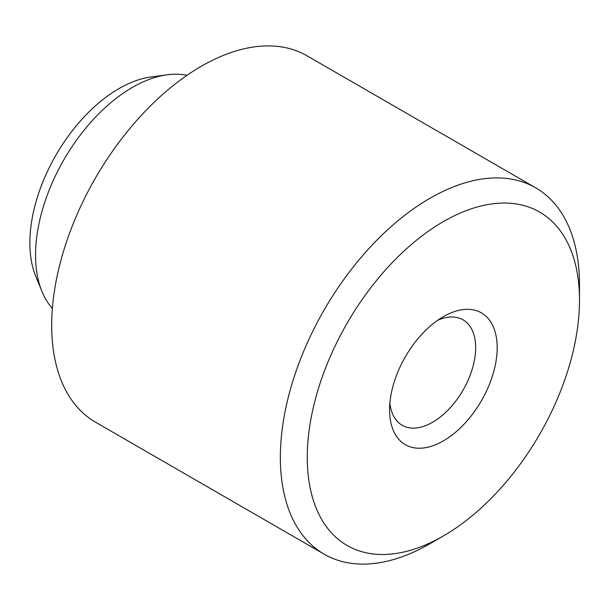 <?xml version="1.0" encoding="UTF-8"?>
<svg xmlns="http://www.w3.org/2000/svg" width="610" height="610" viewBox="0 0 610 610"><rect width="100%" height="100%" fill="white"/><g stroke="black" fill="none" stroke-linecap="round" stroke-linejoin="round"><path stroke-width="0.91" d="M443.378 316.651L443.378 316.651A76.09 43.928 120 0 0 389.577 409.836A76.09 43.928 120 0 0 443.378 440.9A76.09 43.928 120 0 0 497.18 347.708A76.09 43.928 120 0 0 443.378 316.651M389.874 403.103A60.87 35.144 120 0 0 402.181 425.277A60.87 35.144 120 0 0 432.62 422.265A60.87 35.144 120 0 0 472.384 368.623A60.87 35.144 120 0 0 463.051 319.846A60.87 35.144 120 0 0 437.698 320.273M429.928 543.716L429.928 543.716A211.525 122.122 -60 0 1 429.928 543.716L443.378 535.954A192.501 111.142 120 0 0 579.5 300.189A192.501 111.142 120 0 0 443.378 221.598A192.501 111.142 120 0 0 307.257 457.363A192.501 111.142 120 0 0 443.378 535.954L429.928 543.716A211.525 122.122 -60 0 1 324.169 554.193A211.525 122.122 -60 0 1 291.74 384.696A211.525 122.122 -60 0 1 429.928 198.296A211.525 122.122 -60 0 1 535.694 187.819A211.525 122.122 -60 0 1 579.5 284.656A211.525 122.122 -60 0 1 579.34 292.693M41.93 291.366L35.731 276.216A125.98 72.735 -60 0 1 118.95 88.602A125.98 72.735 -60 0 1 150.731 77.028L166.957 74.817A136.96 79.071 120 0 0 132.4 87.405A136.96 79.071 120 0 0 41.93 291.366A136.96 79.071 120 0 0 52.384 308.424M535.694 187.819L307.028 55.807A211.525 122.122 120 0 0 201.269 66.284A211.525 122.122 120 0 0 63.082 252.677A211.525 122.122 120 0 0 95.503 422.181L324.169 554.193M186.95 75.335A136.96 79.071 120 0 0 166.957 74.817M579.5 300.189L579.5 284.656"/></g></svg>
